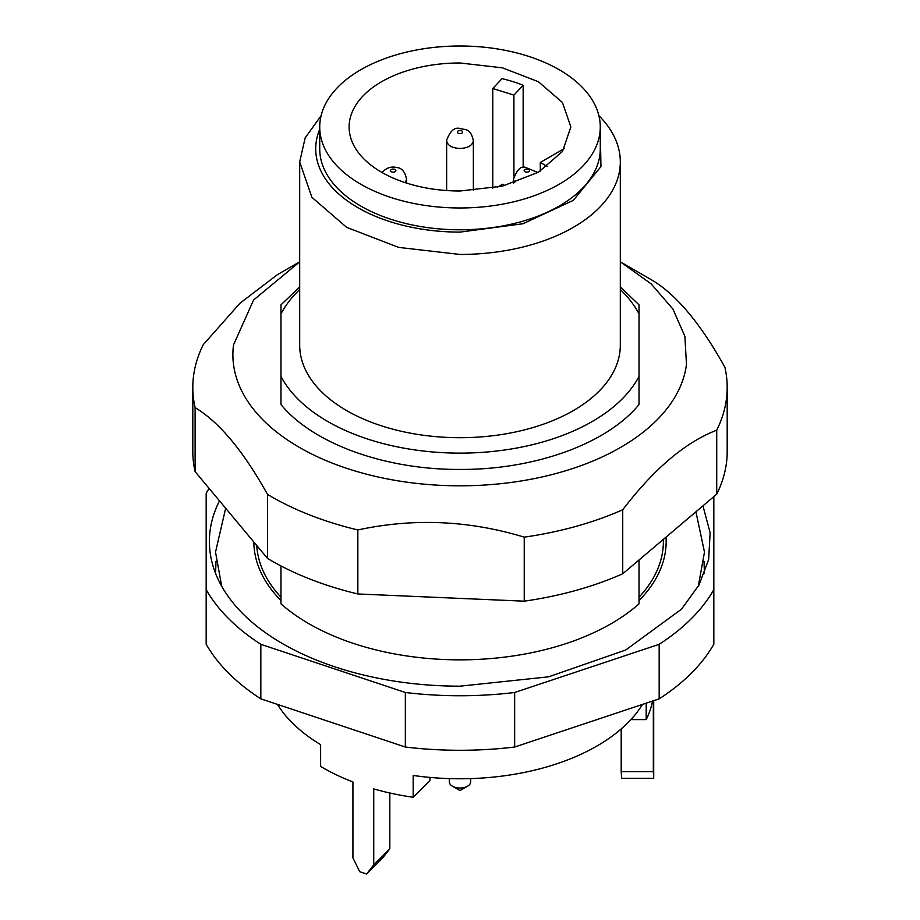 <?xml version="1.0" encoding="UTF-8"?>
<svg xmlns="http://www.w3.org/2000/svg" width="920" height="920" viewBox="0 0 920 920"><rect width="100%" height="100%" fill="white"/><g stroke="black" fill="none" stroke-linecap="round" stroke-linejoin="round"><path stroke-width="1.38" d="M497.26 187.277L502.504 184.253L504.769 185.552M547.285 166.474L540.293 162.438L564.431 148.499M540.293 171.131L540.293 162.438M523.158 85.284L513.912 95.116L492.775 88.492L502.032 78.648A110.883 64.02 180 0 1 523.158 85.284L523.158 167.555M513.912 176.053L513.912 95.116M492.775 188.14L492.775 88.492M460 191.004L502.435 186.127L538.407 172.258L562.442 151.489L570.883 126.983L562.442 102.488L538.407 81.719L502.435 67.838L460 62.974A110.883 64.02 0 0 0 349.117 126.983A110.883 64.02 0 0 0 460 191.004M460 207.977A140.277 80.983 0 0 0 600.277 126.983A140.277 80.983 0 0 0 460 46A140.277 80.983 0 0 0 319.723 126.983A140.277 80.983 0 0 0 460 207.977M319.723 126.983L319.723 148.798A140.277 80.983 0 0 0 460 229.793A140.277 80.983 0 0 0 600.277 148.798L600.277 126.983M280.979 565.949L280.979 603.865A213.75 123.406 0 0 0 460 659.847A213.75 123.406 0 0 0 562.476 644.736A213.75 123.406 0 0 0 639.02 603.865L639.02 560.533M253.851 542.616A206.16 119.025 0 0 0 280.979 600.519M639.02 600.519A206.16 119.025 0 0 0 666.068 538.028M280.979 597.218A203.377 117.415 180 0 1 256.772 546.02M299.402 261.981L277.322 274.723L239.993 303.197L203.274 344.666A267.191 154.261 0 0 0 193.556 375.9A267.191 154.261 0 0 0 192.809 387.423L192.809 451.433A267.191 154.261 0 0 0 195.109 471.626L267.513 558.417A267.191 154.261 0 0 0 357.846 593.975L524.239 601.174A267.191 154.261 0 0 0 622.736 573.781L716.726 494.178A267.191 154.261 0 0 0 726.443 462.955A267.191 154.261 0 0 0 727.191 451.433L727.191 387.423A267.191 154.261 0 0 0 724.891 367.229C700.741 323.851 676.602 294.917 652.487 280.427A267.191 154.261 0 0 0 648.933 278.346L620.597 261.981L651.164 283.9L672.922 309.074L684.882 336.363L686.481 364.481A227.113 131.123 180 0 1 443.049 485.449A227.113 131.123 180 0 1 233.519 344.908L253.575 300.023L299.69 261.82M716.726 494.178L716.726 430.169A267.191 154.261 0 0 0 726.443 398.935A267.191 154.261 0 0 0 727.191 387.423M716.726 430.169C685.446 442.221 654.12 468.751 622.736 509.76L622.736 573.781M524.239 601.174L524.239 537.153A267.191 154.261 0 0 0 622.736 509.76M524.239 537.153C468.878 520.329 413.413 517.937 357.846 529.954L357.846 593.975M267.513 558.417L267.513 494.408A267.191 154.261 0 0 0 357.846 529.954M267.513 494.408C243.42 451.099 219.293 422.165 195.109 407.617L195.109 471.626M192.809 387.423A267.191 154.261 0 0 0 195.109 407.617M663.377 540.293L663.377 541.489A203.377 117.415 180 0 1 639.02 597.218M215.97 561.349L215.602 573.493M704.398 573.482L704.03 561.349M280.979 304.876L280.979 313.869L280.979 304.876L299.69 286.89M620.31 286.89L639.02 304.876L639.02 313.869A187.036 107.985 180 0 0 620.31 289.524M639.02 313.869L639.02 404.512C607.315 443.578 534.716 469.901 460 469.43C385.284 469.901 312.685 443.578 280.979 404.512L280.979 313.869A187.036 107.985 180 0 1 299.69 289.524M219.224 501.377A250.596 144.681 0 0 0 211.358 559.532A250.596 144.681 0 0 0 460 686.17L548.619 676.821L625.784 649.98L681.524 609.132L698.981 585.039L708.641 559.532L710.136 532.726L703.053 506.23M639.02 376.418A187.036 107.985 180 0 1 460 453.123A187.036 107.985 180 0 1 280.979 376.418M405.341 692.484L405.341 747.029L260.832 698.855L260.832 644.322L405.341 692.484A267.191 154.261 180 0 0 460 695.75A267.191 154.261 180 0 0 514.659 692.484L659.168 644.322A267.191 154.261 180 0 0 713.828 589.651L713.828 496.742M260.832 644.322A267.191 154.261 180 0 1 206.172 589.651L206.172 493.315A267.191 154.261 180 0 1 208.909 488.75M321.103 115.678L305.129 137.977L299.69 161.897L299.69 345.149A160.31 92.552 0 0 0 460 437.702A160.31 92.552 0 0 0 620.31 345.149L620.31 161.897A160.31 92.552 0 0 0 598.897 115.678M405.341 747.029A267.191 154.261 0 0 0 460 750.283A267.191 154.261 0 0 0 514.659 747.029L514.659 692.484M659.168 644.322L659.168 698.855L514.659 747.029M659.168 698.855A267.191 154.261 0 0 0 713.828 644.195L713.828 589.651M260.832 698.855A267.191 154.261 0 0 1 206.172 644.195L206.172 589.651M299.69 161.897L311.891 197.305L346.644 227.343L398.647 247.399L460 254.449A160.31 92.552 0 0 0 620.31 161.897M600.277 129.306L600.944 166.612L573.332 200.353L522.985 223.744L460 232.105A144.279 83.294 180 0 1 319.723 129.306M277.495 704.409A193.706 111.837 0 0 0 320.62 744.602L320.62 766.418A193.706 111.837 0 0 0 352.923 781.942L352.923 857.865L359.697 871.688A193.706 111.837 0 0 0 366.631 874L373.738 864.811L373.738 788.888A193.706 111.837 0 0 0 413.183 797.272L413.183 775.456A193.706 111.837 0 0 0 460 778.769A193.706 111.837 0 0 0 642.505 704.409M630.89 719.601L646.196 719.601L646.196 703.179M646.196 719.601A193.706 111.837 0 0 0 652.533 701.063M653.338 771.615L653.671 778.32L621.598 778.32L621.195 771.615L653.338 771.615L653.338 700.798M653.671 778.32A193.706 111.837 0 0 0 653.706 776.008L653.706 700.672M621.195 771.615L621.195 728.95M373.738 864.811L389.815 848.746L382.674 857.969L366.631 874M389.815 848.746L389.815 792.982M429.996 777.423L429.996 780.447L413.183 797.272M449.316 778.596L449.316 781.85A10.683 6.175 0 0 0 452.444 786.209A10.683 6.175 0 0 0 465.911 786.991A10.683 6.175 0 0 0 467.555 786.209A10.683 6.175 0 0 0 470.683 781.85L470.683 778.596M467.555 786.209L460 790.579L452.444 786.209M457.332 132.02A2.668 1.541 0 0 0 459.931 133.595A2.668 1.541 0 0 0 462.668 132.089A2.668 1.541 0 0 0 460.069 130.513A2.668 1.541 0 0 0 457.332 132.02M395.669 171.212A2.668 1.541 0 0 0 394.243 169.199A2.668 1.541 0 0 0 390.735 170.016A2.668 1.541 0 0 0 392.161 172.04A2.668 1.541 0 0 0 395.669 171.212M524.181 170.924A2.668 1.541 0 0 0 527.332 172.132A2.668 1.541 0 0 0 529.414 170.303A2.668 1.541 0 0 0 526.263 169.107A2.668 1.541 0 0 0 524.181 170.924M446.648 140.587L446.648 140.288C450.144 130.824 454.664 126.914 460.218 128.547C464.922 130.099 470.614 127.627 473.363 140.783L473.351 140.967C472.305 145.601 467.751 148.108 459.678 148.488C451.639 147.89 447.292 145.256 446.648 140.587M405.26 182.666L406.559 179.342C405.11 171.856 401.844 167.923 396.761 167.543C391.218 166.175 386.331 167.808 382.11 172.442L382.053 172.523M537.947 172.523L524.998 167.221C520.662 166.037 516.81 170.073 513.441 179.342L514.74 182.666M446.637 190.532L446.637 140.783M473.363 190.532L473.363 140.783M406.559 183.08L406.559 179.342M513.441 183.08L513.441 179.342M221.708 586.281L215.521 552.126L225.492 508.978M696.037 512.348L704.478 552.126L698.292 586.27"/></g></svg>
